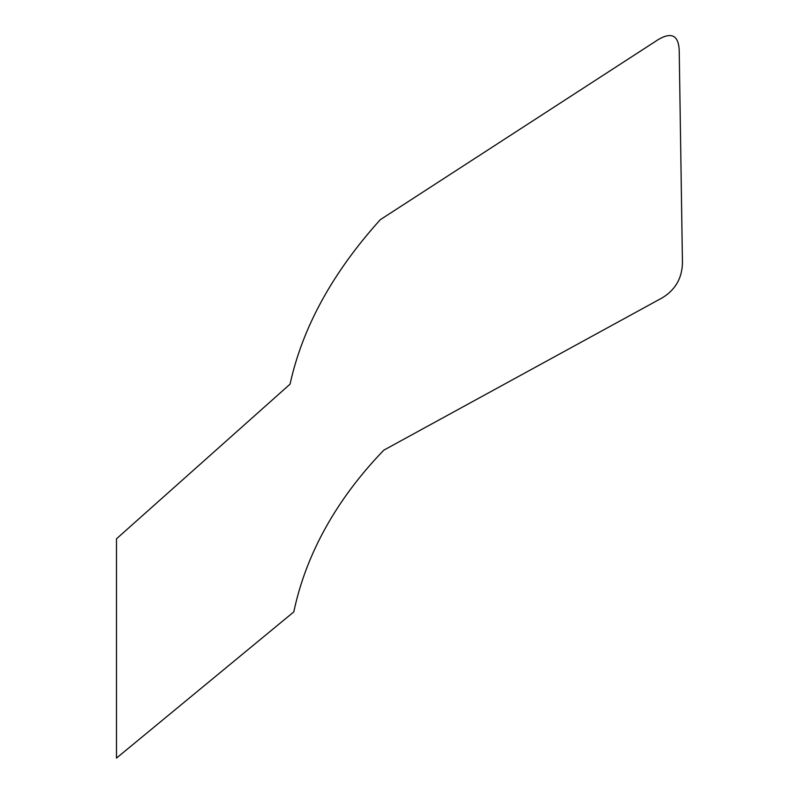 <?xml version="1.0" encoding="UTF-8"?>
<svg xmlns="http://www.w3.org/2000/svg" width="798" height="798" viewBox="0 0 798 798"><rect width="100%" height="100%" fill="white"/><g stroke="black" fill="none" stroke-linecap="round" stroke-linejoin="round"><path stroke-width="0.6" stroke-dasharray="3.99 2.99" d=""/><path stroke-width="1.2" d="M380.387 219.64L658.25 39.591C671.367 31.84 678.35 35.272 679.208 49.885L682.45 262.941C682.051 278.312 675.298 289.943 662.19 297.863L383.798 450.172C360.197 474.63 340.826 500.456 325.674 527.658C310.532 554.859 299.908 582.939 293.794 611.906L116.478 758.1L116.478 538.81L290.073 384.137C302.472 327.419 332.567 272.577 380.357 219.62"/></g></svg>
